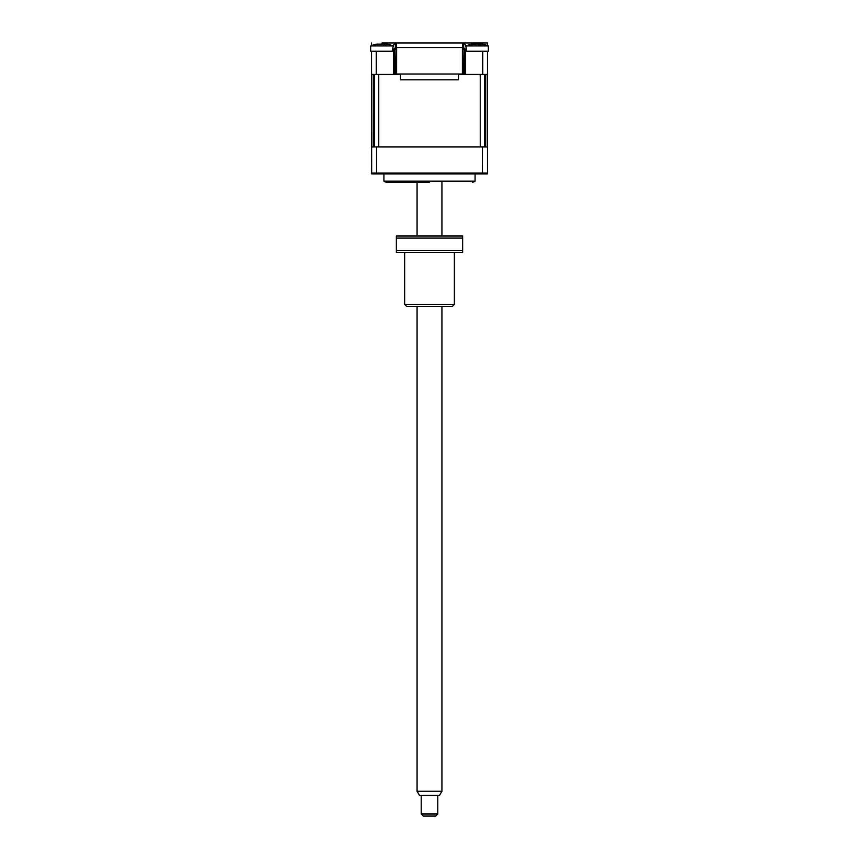 <?xml version="1.0" encoding="UTF-8"?>
<svg xmlns="http://www.w3.org/2000/svg" width="859" height="859" viewBox="0 0 859 859"><rect width="100%" height="100%" fill="white"/><g stroke="black" fill="none" stroke-linecap="round" stroke-linejoin="round"><path stroke-width="1.29" d="M473.212 42.95L464.719 42.95M385.788 42.95L394.281 42.95M382.062 43.992L382.062 42.95L487.504 42.95L476.938 42.95L476.938 43.992M482.715 74.432L482.715 51.239L487.504 51.239L487.504 74.432L465.546 74.432L465.546 50.413A2.491 2.491 0 0 0 463.473 47.954M487.504 42.95L487.504 45.602A29.002 29.002 0 0 1 488.331 45.935A29.002 29.002 0 0 0 481.598 44.034L480.439 44.12A28.304 10.394 107.2 0 1 481.201 44.593L478.463 44.593A28.304 10.394 -107.2 0 0 477.454 44.12L473.395 44.12A28.304 25.147 126.9 0 0 471.215 44.593L470.088 44.593A28.304 25.147 -126.9 0 1 472.16 44.12L472.686 44.034A29.002 29.002 0 0 0 465.954 45.935L488.331 45.935L488.331 51.239L488.331 45.935M397.202 42.95A4.145 4.145 0 0 0 396.407 43.025L395.323 43.401A4.145 4.145 0 0 0 393.111 46.44L392.348 51.239L371.496 51.239L371.668 173.872L376.586 173.872L376.521 173.046L487.504 173.046L487.504 146.943L482.479 146.943L482.414 173.872L487.332 173.872L487.504 173.046M371.496 45.602L371.496 42.95M392.348 51.239L376.285 51.239L376.285 74.432L371.496 74.432L371.496 146.943L376.521 146.943L376.521 173.046L371.496 173.046M482.715 51.239L466.652 51.239L465.889 46.44A4.145 4.145 0 0 0 463.677 43.401L463.677 47.503L395.323 47.503L395.323 43.401M395.527 47.954A2.491 2.491 0 0 0 393.454 50.413L393.454 74.432L376.285 74.432M393.454 50.413L394.7 50.413L394.7 74.432M464.3 74.432L464.3 50.327M463.677 43.401L462.593 43.025L462.593 47.503M396.407 43.025L396.407 47.503M462.593 43.025A4.145 4.145 0 0 0 461.798 42.95M394.7 50.413A1.246 1.246 0 0 1 395.527 49.231A1.246 1.246 0 0 0 394.7 50.413M464.3 50.413A1.246 1.246 0 0 0 463.473 49.231A1.246 1.246 0 0 1 464.3 50.413L465.546 50.413M463.989 49.575L463.473 74.024L395.527 74.024L395.011 49.575M464.3 74.024L463.473 74.024M395.527 74.024L394.7 74.024M395.527 47.503L395.527 49.575M463.473 47.503L463.473 49.575M462.389 74.024L462.389 47.503L396.611 47.503L396.611 74.024M383.93 173.872L383.93 181.163L475.07 181.163L475.07 173.872M429.5 182.162L386.614 182.162A4.145 4.145 0 0 1 383.93 181.163M472.386 182.162A4.145 4.145 0 0 0 475.07 181.163M376.521 146.943L482.479 146.943M386.614 182.162L401.325 182.162M376.586 173.872L482.414 173.872M458.502 74.024L458.502 79.823L400.498 79.823L400.498 74.024M384.306 44.41L383.168 44.593A28.304 10.394 -107.2 0 0 382.169 44.12L378.11 44.12A28.304 25.147 126.9 0 0 375.931 44.593L374.792 44.593A28.304 25.147 -126.9 0 1 376.876 44.12L377.402 44.034A29.002 29.002 0 0 0 370.669 45.935L393.046 45.935A29.002 29.002 0 0 0 386.314 44.034L385.154 44.12A28.304 10.394 107.2 0 1 385.906 44.593L384.306 44.41M370.669 45.935L370.669 51.239L371.496 51.239M466.652 51.239L481.416 51.239M373.268 146.943L373.268 74.432L374.406 74.432L374.406 146.943M458.502 74.432L480.245 74.432L480.245 146.943L378.755 146.943L378.755 74.432L400.498 74.432M484.594 146.943L484.594 74.432L485.732 74.432L485.732 146.943M487.504 74.432L487.504 146.943M487.504 51.239L488.331 51.239M472.192 44.357L473.846 44.12M477.142 44.034L479.816 43.981M376.897 44.357L378.561 44.12M381.858 44.034L384.521 43.981M437.789 813.978L435.717 816.05L423.283 816.05L421.211 813.978L437.789 813.978L437.789 795.337M441.934 791.193L439.54 795.337L419.46 795.337L417.066 791.193L441.934 791.193L441.934 306.448M454.357 304.376L452.285 306.448L406.715 306.448L404.643 304.376L454.357 304.376L454.357 252.589M404.643 304.376L404.643 252.589M462.647 250.517L462.647 252.589L396.353 252.589L396.353 250.517L462.647 250.517L462.647 238.093L396.353 238.093L396.353 250.517M396.353 238.093L396.353 236.021L462.647 236.021L462.647 238.093M465.954 46.869L465.954 45.935M393.046 46.869L393.046 45.935M421.211 813.978L421.211 795.337M417.066 791.193L417.066 306.448M417.066 236.021L417.066 182.162M441.934 236.021L441.934 182.162"/></g></svg>
